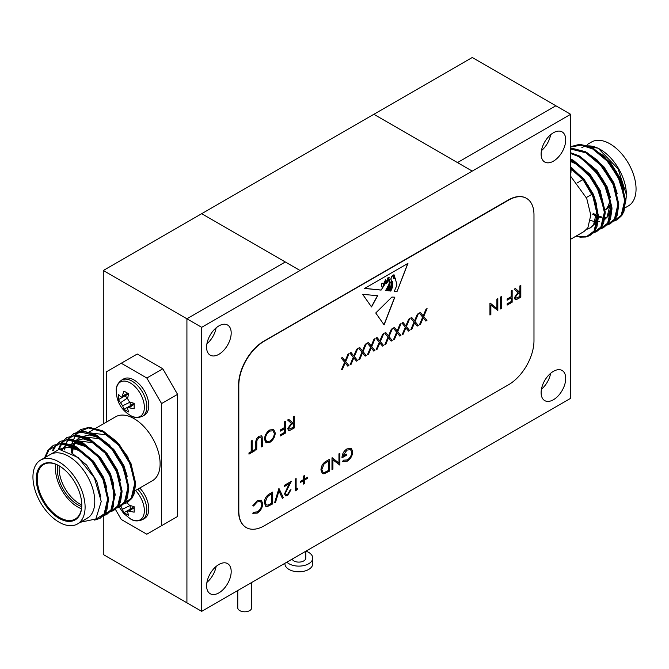 <?xml version="1.0" encoding="UTF-8"?>
<svg xmlns="http://www.w3.org/2000/svg" width="669" height="669" viewBox="0 0 669 669"><rect width="100%" height="100%" fill="white"/><g stroke="black" fill="none" stroke-linecap="round" stroke-linejoin="round"><path stroke-width="1" d="M305.9 551.164A13.915 8.036 180 0 1 308.677 552.41A13.915 8.036 180 0 1 312.749 558.088A13.915 8.036 180 0 1 304.161 565.506A13.915 8.036 180 0 1 289 563.766A13.915 8.036 180 0 1 286.85 562.169M312.749 558.088L312.749 563.766A13.915 8.036 180 0 1 304.161 571.192A13.915 8.036 180 0 1 289 569.444A13.915 8.036 180 0 1 284.919 563.766L284.919 563.281M305.792 551.231L305.792 558.088A6.958 4.014 180 0 1 301.493 561.801A6.958 4.014 180 0 1 293.917 560.931A6.958 4.014 180 0 1 292.11 559.125M218.897 592.876A17.394 10.043 120 0 0 230.253 577.556A17.394 10.043 120 0 0 227.594 563.616A17.394 10.043 120 0 0 218.897 564.477A17.394 10.043 120 0 0 207.532 579.806A17.394 10.043 120 0 0 210.2 593.738A17.394 10.043 120 0 0 218.897 592.876M216.12 566.451A17.394 10.043 -60 0 1 206.913 582.39A17.394 10.043 -60 0 0 216.12 566.451M218.897 354.302A17.394 10.043 120 0 0 230.253 338.974A17.394 10.043 120 0 0 227.594 325.034A17.394 10.043 120 0 0 218.897 325.895A17.394 10.043 120 0 0 207.532 341.223A17.394 10.043 120 0 0 210.2 355.164A17.394 10.043 120 0 0 218.897 354.302M216.12 327.869A17.394 10.043 -60 0 1 206.913 343.807A17.394 10.043 -60 0 0 216.12 327.869M553.414 161.162A17.394 10.043 120 0 0 564.778 145.842A17.394 10.043 120 0 0 562.111 131.902A17.394 10.043 120 0 0 553.414 132.763A17.394 10.043 120 0 0 542.049 148.092A17.394 10.043 120 0 0 544.717 162.023A17.394 10.043 120 0 0 553.414 161.162M550.637 134.737A17.394 10.043 -60 0 1 541.43 150.676A17.394 10.043 -60 0 0 550.637 134.737M553.414 399.744A17.394 10.043 120 0 0 564.778 384.416A17.394 10.043 120 0 0 562.111 370.484A17.394 10.043 120 0 0 553.414 371.345A17.394 10.043 120 0 0 542.049 386.674A17.394 10.043 120 0 0 544.717 400.606A17.394 10.043 120 0 0 553.414 399.744M550.637 373.31A17.394 10.043 -60 0 1 541.43 389.258A17.394 10.043 -60 0 0 550.637 373.31M382.635 283.338A0.886 0.51 120 0 0 381.514 284.283L381.656 286.817L382.81 287.085L383.713 284.986L382.81 283.48A0.886 0.51 120 0 0 381.631 284.358L381.773 286.892M201.678 327.317L201.678 611.341L570.632 398.323L570.632 114.299L472.247 171.105L373.854 114.29L201.678 213.695L300.063 270.51L201.678 327.317L186.919 318.795L186.919 602.819L103.285 554.534L103.285 515.841M570.632 114.299L555.872 105.786L457.496 162.575L555.872 105.786L472.247 57.501L373.871 114.299M472.247 171.088L300.063 270.502L201.678 213.695L103.285 270.51L186.919 318.795L285.303 261.989L186.919 318.795L186.919 602.819L201.678 611.341M526.411 198.283A35.975 20.772 120 0 0 526.286 198.208A35.975 20.772 120 0 0 508.298 199.998L264.012 341.031A35.975 20.772 120 0 0 238.574 385.093L238.574 510.965A35.975 20.772 120 0 0 246.025 527.431A35.975 20.772 120 0 0 246.142 527.498M508.549 384.75A35.975 20.772 120 0 0 533.979 340.697L533.979 214.824A35.975 20.772 120 0 0 526.528 198.35A35.975 20.772 120 0 0 508.549 200.131L264.255 341.173A35.975 20.772 120 0 0 238.816 385.235L238.816 511.108A35.975 20.772 120 0 0 246.267 527.573A35.975 20.772 120 0 0 264.255 525.792L508.549 384.75M278.898 488.487L283.372 497.736L282.385 498.313L278.965 490.954L275.553 502.252L274.566 502.82L278.898 488.487M285.471 493.22L286.073 494.508L287.695 494.332L290.07 490.226L290.99 489.7L287.645 495.57L285.479 495.863L284.551 493.839L289.192 483.762L284.417 486.514L284.417 485.301L291.383 481.279L285.345 493.145L286.006 494.475M296.116 489.164L297.688 488.261L297.086 489.817L295.196 490.912L295.196 479.079L296.116 478.544L296.116 489.164L295.991 478.619M307.548 477.256L307.548 478.318L304.52 480.066L304.52 483.553L303.601 484.088L303.601 480.593L300.582 482.341L300.582 481.279L303.601 479.531L303.601 476.044L304.52 475.517L304.52 479.004L307.548 477.256M320.944 469.981C321.145 466.059 322.884 463.124 326.179 461.192L329.357 459.352L329.357 471.185L324.039 473.836L322.374 473.585L320.944 469.981M362.673 294.36L371.512 306.946L377.684 295.69L362.673 294.36M349.026 353.633L345.681 361.603L348.892 365.542L347.83 366.16L345.154 362.866L342.469 369.255L341.407 369.865L344.619 362.213L341.274 358.107L342.336 357.497L345.154 360.951L347.964 354.244L349.026 353.633M357.698 348.624L354.353 356.594L357.564 360.541L356.502 361.151L353.826 357.856L351.141 364.245L350.079 364.864L353.291 357.204L349.946 353.107L351.008 352.488L353.826 355.941L356.636 349.243L357.698 348.624M366.369 343.623L363.024 351.593L366.236 355.532L365.174 356.142L362.498 352.856L359.813 359.245L358.751 359.855L361.962 352.203L358.617 348.097L359.679 347.487L362.498 350.941L365.307 344.234L366.369 343.623M375.041 338.614L371.696 346.584L374.908 350.523L373.854 351.141L371.17 347.847L368.485 354.236L367.423 354.846L370.634 347.194L367.289 343.088L368.351 342.478L371.17 345.932L373.979 339.225L375.041 338.614M383.713 333.605L380.368 341.575L383.58 345.522L382.526 346.132L379.841 342.837L377.157 349.226L376.095 349.845L379.306 342.185L375.961 338.079L377.023 337.469L379.841 340.922L382.651 334.224L383.713 333.605M392.385 328.604L389.04 336.566L392.251 340.513L391.198 341.123L388.513 337.828L385.829 344.226L384.767 344.836L387.978 337.184L384.633 333.078L385.695 332.46L388.513 335.913L391.323 329.215L392.385 328.604M401.057 323.595L397.712 331.565L400.923 335.504L399.87 336.114L397.185 332.828L394.501 339.216L393.439 339.827L396.65 332.175L393.305 328.069L394.367 327.459L397.185 330.912L399.995 324.206L401.057 323.595M409.729 318.586L406.384 326.556L409.595 330.494L408.542 331.113L405.857 327.818L403.173 334.207L402.111 334.818L405.322 327.166L401.977 323.06L403.039 322.45L405.857 325.903L408.667 319.197L409.729 318.586M418.401 313.577L415.056 321.546L418.276 325.494L417.213 326.104L414.529 322.809L411.845 329.198L410.783 329.817L413.994 322.157L410.649 318.059L411.711 317.441L414.529 320.894L417.339 314.196L418.401 313.577M427.073 308.576L423.728 316.537L426.947 320.484L425.885 321.095L423.201 317.808L420.517 324.197L419.455 324.808L422.666 317.156L419.321 313.05L420.383 312.44L423.201 315.893L426.011 309.187L427.073 308.576M252.121 440.486L252.121 451.107L254.354 449.819L254.354 451.031L248.968 454.142L248.968 452.93L251.201 451.642L251.201 441.022L252.121 440.486M262.189 436.865L262.373 446.407L261.454 446.934L261.412 438.295L260.86 437.183L259.037 437.409L256.829 440.679L256.72 449.668L255.801 450.195L255.801 443.054C255.608 440.294 256.662 438.019 258.987 436.221L261.479 435.879L262.189 436.865L262.373 446.407M269.841 429.95L273.696 429.548L275.252 433.002C274.976 436.957 273.195 440.077 269.925 442.343L266.028 442.786L264.472 439.282C264.765 435.31 266.555 432.199 269.841 429.95M496.908 308.451L496.908 299.16L497.828 298.633L497.828 310.466L490.87 305.173L490.87 314.48L489.951 315.015L489.951 303.182L496.908 308.451L490.134 303.074M500.462 297.111L501.382 296.584L501.382 308.417L500.462 308.944L500.462 297.111M511.233 290.89L512.153 290.363L512.153 302.196L507.161 305.081L507.161 303.86L511.233 301.51L511.233 297.872L507.161 300.222L507.161 299.01L511.233 296.66L511.233 290.89M519.905 285.889L520.825 285.354L520.825 297.187L516.451 299.553L515.13 299.486L514.386 297.738L518.023 292.437L514.252 289.15L515.389 288.49L519.161 291.776L519.905 291.349L519.905 285.889M293.248 416.745L294.168 416.21L294.168 428.043L289.794 430.41L288.473 430.343L287.729 428.595L291.366 423.293L287.603 420.007L288.74 419.346L292.504 422.632L293.248 422.206L293.248 416.745M284.576 421.746L285.496 421.219L285.496 433.052L280.503 435.937L280.503 434.725L284.576 432.366L284.576 428.729L280.503 431.079L280.503 429.866L284.576 427.516L284.576 421.746M388.095 290.798L388.814 289.485L388.338 286.825L388.697 289.409L388.095 290.798L387.961 287.795L387.234 290.714L385.628 290.547L388.915 284.409L389.876 278.931L386.398 283.589L385.804 282.87L381.096 290.095L364.58 288.431L407.939 263.394L396.968 291.692L394.275 291.425L396.968 285.036L395.153 278.011L393.723 278.781L392.736 275.36C390.596 278.087 390.504 280.135 392.452 281.515L392.452 287.244L390.838 291.074L389.86 290.973L391.808 287.344L391.415 281.582M391.649 282.209C389.199 281.122 389.902 286.583 390.713 287.545L389.274 290.915L388.714 290.864L389.943 288.423L389.207 285.671L388.455 286.892M375.744 312.975L384.098 324.875L394.835 297.195L391.892 297.061L375.744 312.975M352.747 451.776C352.429 455.815 350.589 458.951 347.236 461.175L342.628 461.51L343.414 460.188L347.261 459.938C349.971 458.148 351.493 455.614 351.827 452.353L350.573 449.66L346.968 450.095L342.888 456.091L346.308 454.117L346.308 455.338L341.968 457.839C342.11 453.975 343.807 450.973 347.052 448.84L351.493 448.514L352.622 451.7C352.304 455.748 350.464 458.875 347.111 461.1L347.236 461.175M351.158 448.289L352.622 451.7M338.949 463.107L338.949 453.816L339.869 453.289L339.869 465.122L332.903 459.829L332.903 469.145L331.983 469.671L331.983 457.839L338.949 463.107L332.175 457.73M264.314 502.67C264.514 498.756 266.254 495.821 269.548 493.881L272.726 492.05L272.726 503.882L267.408 506.533L265.744 506.282L264.314 502.67M253.768 512.228L257.281 511.894C260.032 510.087 261.546 507.537 261.822 504.25L260.609 501.491L257.222 501.917L253.559 505.998L252.757 505.764L257.214 500.705L261.437 500.328L262.741 503.799C262.415 507.83 260.576 510.94 257.222 513.14L252.757 513.24L253.835 512.27M253.25 513.633L252.757 513.24M261.178 500.153L262.741 503.799M278.965 488.454L283.372 497.736M283.246 497.669L282.335 498.196M275.553 502.252L278.965 490.954M275.427 502.185L274.616 502.653M290.864 489.624L287.645 495.57M287.528 495.503L285.42 495.821M284.417 486.371L289.192 483.762M291.149 481.412L287.411 488.47M287.285 488.403L285.345 493.145M297.496 488.37L297.086 489.817M296.969 489.75L295.196 490.77M307.422 477.332L307.548 478.318M307.422 478.251L304.52 480.066M304.403 479.991L304.52 483.553M304.403 483.486L303.601 483.946M300.582 482.198L303.601 480.593M304.403 475.584L304.52 479.004M329.232 459.427L329.357 471.185M329.232 471.118L324.039 473.836M323.913 473.761L322.316 473.552M371.387 306.87L377.567 295.623M348.825 353.75L345.681 361.603M345.555 361.528L348.892 365.542M348.775 365.475L347.755 366.06M342.469 369.255L345.154 362.866M342.344 369.188L341.483 369.681M342.294 357.522L345.154 360.951M357.497 348.741L354.353 356.594M354.227 356.527L357.564 360.541M357.447 360.466L356.426 361.051M351.141 364.245L353.826 357.856M351.016 364.179L350.155 364.672M350.966 352.513L353.826 355.941M366.169 343.741L363.024 351.593M362.899 351.518L366.236 355.532M366.119 355.456L365.098 356.05M359.813 359.245L362.498 352.856M359.688 359.169L358.827 359.671M359.638 347.512L362.498 350.941M374.841 338.731L371.696 346.584M371.571 346.509L374.908 350.523M374.791 350.456L373.77 351.041M368.485 354.236L371.17 347.847M368.36 354.169L367.498 354.662M368.31 342.503L371.17 345.932M383.513 333.722L380.368 341.575M380.243 341.508L383.58 345.522M383.462 345.447L382.442 346.032M377.157 349.226L379.841 342.837M377.032 349.159L376.17 349.653M376.982 337.494L379.841 340.922M392.185 328.713L389.04 336.566M388.915 336.499L392.251 340.513M392.134 340.437L391.114 341.031M385.829 344.226L388.513 337.828M385.704 344.15L384.842 344.644M385.653 332.493L388.513 335.913M400.856 323.712L397.712 331.565M397.587 331.49L400.923 335.504M400.806 335.437L399.786 336.022M394.501 339.216L397.185 332.828M394.376 339.141L393.514 339.643M394.325 327.484L397.185 330.912M409.528 318.703L406.384 326.556M406.259 326.48L409.595 330.494M409.478 330.427L408.458 331.013M403.173 334.207L405.857 327.818M403.047 334.14L402.186 334.634M402.997 322.475L405.857 325.903M418.2 313.694L415.056 321.546M414.931 321.48L418.276 325.494M418.15 325.418L417.13 326.004M411.845 329.198L414.529 322.809M411.719 329.131L410.858 329.625M411.669 317.466L414.529 320.894M426.872 308.693L423.728 316.537M423.602 316.47L426.947 320.484M426.822 320.409L425.802 321.003M420.517 324.197L423.201 317.808M420.391 324.122L419.53 324.624M420.341 312.465L423.201 315.893M252.004 440.562L252.121 451.107M254.237 449.886L254.354 451.031M254.237 450.965L248.968 454M262.248 446.332L261.454 446.792M260.801 437.15L259.037 437.409M258.911 437.334L256.829 440.679M256.704 440.603L256.72 449.668M256.595 449.593L255.801 450.053M261.412 435.845L262.064 436.798M273.638 429.515L275.252 433.002M275.126 432.927C274.85 436.89 273.077 440.001 269.808 442.276L269.925 442.343M269.808 442.276L265.969 442.753M497.711 298.7L497.828 310.466M490.87 314.48L490.87 305.173M490.745 314.413L489.951 314.873M501.257 296.651L501.382 308.417M501.257 308.342L500.462 308.802M512.028 290.43L512.153 302.196M512.028 302.12L507.161 304.939M507.161 300.08L511.233 297.872M520.699 285.42L520.825 297.187M520.699 297.12L516.451 299.553M516.326 299.478L515.071 299.453M515.364 288.506L519.161 291.776M294.042 416.285L294.168 428.043M294.042 427.976L289.794 430.41M289.677 430.343L288.414 430.309M288.715 419.363L292.504 422.632M285.37 421.286L285.496 433.052M285.37 432.985L280.503 435.795M280.503 430.936L284.576 428.729M389.801 278.94L386.339 283.547M385.745 282.845L381.096 290.095M380.97 290.02L364.664 288.381M396.968 291.692L407.747 263.502M396.842 291.625L394.3 291.366M393.606 278.714L395.153 278.011M392.335 281.448C390.378 280.068 390.479 278.011 392.611 275.293L392.736 275.36M392.335 281.473L392.452 287.244M392.335 287.168L390.838 291.074M390.713 291.007L389.893 290.923M391.524 282.142C389.074 281.047 389.784 286.508 390.587 287.469L390.713 287.545M389.274 290.915L390.587 287.469M388.338 286.825L389.149 285.638M387.895 287.779L387.234 290.714M387.117 290.639L385.662 290.497M384.006 324.733L394.685 297.187M347.111 461.1L342.503 461.434M350.506 449.627L346.968 450.095M346.843 450.028L342.888 456.091M346.182 454.192L346.308 455.338M346.182 455.263L341.976 457.696M339.743 453.356L339.869 465.122M332.903 469.145L332.903 459.829M332.786 469.069L331.983 469.529M272.601 492.125L272.726 503.882M272.601 503.816L267.408 506.533M267.282 506.458L265.685 506.249M262.616 503.732C262.29 507.754 260.458 510.865 257.105 513.064L257.222 513.14M257.105 513.064L252.631 513.173M260.55 501.457L257.222 501.917M257.097 501.842L253.559 505.998M253.434 505.931L252.765 505.731M321.747 469.379L322.993 472.255L324.565 472.406L328.437 470.508L328.437 461.1L324.206 463.701L321.747 469.379L322.935 472.214M273.044 430.777L269.758 431.07C267.031 432.876 265.534 435.41 265.267 438.68L266.555 441.465M515.18 297.145L515.782 298.24L519.905 296.509L519.905 292.562L517.906 293.557L515.18 297.145L515.724 298.198M288.531 428.001L289.125 429.097L293.248 427.366L293.248 423.418L291.249 424.414L288.531 428.001L289.067 429.063M385.561 279.801L383.496 284.032M393.966 274.75L392.929 275.319L393.732 277.836M389.057 277.51L387.727 277.961L389.007 277.468M386.222 282.686L387.727 277.961M265.116 502.076L266.362 504.944L267.935 505.103L271.806 503.205L271.806 493.797L267.575 496.398L265.116 502.076L266.304 504.911M324.206 463.701L321.864 469.446M328.437 461.1L324.331 463.768M269.883 431.145C267.157 432.943 265.66 435.486 265.392 438.747L266.613 441.507L269.883 441.155C272.584 439.324 274.064 436.782 274.332 433.537L273.103 430.811L269.758 431.07M519.905 292.562L518.032 293.624L515.306 297.212M293.248 423.418L291.375 424.489L288.648 428.068M385.804 280.947L385.62 279.834L383.554 284.074L384.274 284.133L385.804 280.947M393.046 276.188L393.79 277.878L394.835 277.61L394.024 274.783L392.929 276.113M386.155 282.653L387.192 282.552L389.132 277.535M386.281 282.728L387.844 278.028M267.575 496.398L265.233 502.143M271.806 493.797L267.7 496.465M251.678 582.473L251.678 607.795A6.958 4.014 180 0 1 247.379 611.499A6.958 4.014 180 0 1 239.803 610.63A6.958 4.014 180 0 1 237.763 607.795L237.763 590.501M103.285 270.51L103.285 423.912M83.031 520.758L88.952 517.12A36.87 21.291 -120 0 0 94.781 501.507A36.87 21.291 -120 0 0 68.706 456.35A36.87 21.291 -120 0 0 50.267 454.519L40.583 460.113A36.87 21.291 60 0 1 59.023 461.936A36.87 21.291 60 0 1 83.115 494.433A36.87 21.291 60 0 1 77.462 523.978A36.87 21.291 60 0 1 59.023 522.154A36.87 21.291 60 0 1 34.93 489.658A36.87 21.291 60 0 1 40.583 460.113M45.551 457.245L59.19 449.342L78.181 457.521L94.404 477.833L101.228 501.507L95.834 518.993L80.497 522.221M57.777 465.122A28.759 16.608 -120 0 0 57.375 469.513A28.759 16.608 -120 0 0 81.71 506.584M81.777 504.903A31.502 18.188 -120 0 1 75.254 519.044A31.502 18.188 -120 0 1 50.986 510.606A31.502 18.188 -120 0 1 37.238 478.904A31.502 18.188 -120 0 1 43.761 464.487A31.502 18.188 -120 0 1 59.265 465.908A28.759 16.608 -120 0 0 59.123 468.509A28.759 16.608 -120 0 0 81.777 504.919M55.761 464.253A31.502 18.188 -120 0 0 55.443 468.392A31.502 18.188 -120 0 0 81.459 508.766M81.777 505.187A32.187 18.581 -120 0 0 59.023 465.766A32.187 18.581 -120 0 0 36.268 478.904A32.187 18.581 -120 0 0 59.023 518.324A32.187 18.581 -120 0 0 81.777 505.187M88.4 432.659L105.986 434.825L119.592 446.056L129.702 462.262L132.429 470.274M86.694 433.487L115.595 416.804A36.87 21.291 60 0 1 134.034 418.627A36.87 21.291 60 0 1 158.127 451.123A36.87 21.291 60 0 1 152.473 480.668L134.093 491.28M72.386 453.473L86.669 465.064L96.771 481.27L100.76 496.783M59.248 449.342L68.614 447.26L78.875 450.48L92.473 461.71L102.583 477.917L105.317 485.928M59.374 449.342L60.068 448.874M59.583 449.142L69.576 446.7L79.845 449.919L93.443 461.15L103.553 477.357L106.881 488.002M61.724 449.535L63.254 447.67M63.664 447.26L66.356 445.228L75.388 443.346L85.657 446.566L99.255 457.797L109.365 474.003L112.091 482.014M62.267 449.618L63.823 447.536M64.224 447.109L66.85 444.96M66.356 445.228L76.358 442.786L86.619 446.006L100.225 457.236L110.335 473.443L113.655 484.088M74.836 440.486L92.431 442.652L106.037 453.883L116.138 470.09L118.873 478.101M73.138 441.314L83.14 438.872L93.401 442.092L107.007 453.323L117.108 469.529L120.437 480.175M71.558 452.98L72.453 447.912M72.67 447.168L74.301 443.288M74.619 442.736L76.81 439.842M77.219 439.433L79.92 437.401M81.618 436.573L99.213 438.739L112.81 449.969L122.92 466.176L125.655 474.187M72.461 453.231L73.222 448.121M73.423 447.352L74.961 443.313M75.271 442.736L77.387 439.709M77.78 439.282L80.405 437.133M80.882 436.84L89.914 434.959L100.183 438.178L113.78 449.409L123.89 465.616L127.21 476.261M88.952 517.12L77.462 523.978M106.488 422.064L106.488 371.763L121.24 363.242L146.82 378.018L161.58 403.574L161.58 525.709L146.82 534.23L121.24 519.462L115.394 509.326M121.24 363.242L137.229 354.018L162.81 368.786L177.569 394.35L177.569 516.476L161.58 525.709M162.81 368.786L146.82 378.018M177.569 394.35L161.58 403.574M139.746 488.019A20.873 12.05 60 0 1 148.794 508.95A20.873 12.05 60 0 1 144.471 518.508L142.489 519.646A20.873 12.05 60 0 0 146.812 510.096A20.873 12.05 60 0 0 137.764 489.164M120.796 505.931L123.924 512.663L128.624 515.373L127.553 511.969L127.863 510.94L134.16 512.178L134.16 506.751L129.41 505.237L127.737 503.531M123.924 512.663L130.363 509.117M130.204 505.538L130.204 509.025M123.598 378.972A20.873 12.05 60 0 1 134.034 380A20.873 12.05 60 0 1 147.665 398.398A20.873 12.05 60 0 1 144.471 415.123L142.489 416.26A20.873 12.05 60 0 0 145.691 399.544A20.873 12.05 60 0 0 132.052 381.146A20.873 12.05 60 0 0 121.616 380.117L123.598 378.972M123.924 391.064L121.842 397.135L120.796 396.884L118.388 394.258L118.388 399.686L122.653 405.757L123.924 409.277L128.624 411.987L127.553 408.583L127.863 407.555L134.16 408.792L134.16 403.365L129.41 401.852L127.553 398.649L128.624 393.782L123.924 391.064M118.388 399.686L124.677 396.056L127.695 397.804M123.924 409.277L130.363 405.732M130.204 402.153L130.204 405.648M598.145 148.2L600.294 149.438A36.87 21.291 60 0 1 626.368 194.595L618.106 168.906L598.145 148.2L579.145 145.039M625.54 202.799L626.368 195.841M581.854 147.615A36.87 21.291 60 0 1 599.248 148.861M570.95 173.003A28.759 16.608 60 0 1 571.267 169.04M570.632 239.251L583.978 231.541L587.85 227.853L590.777 215.142L586.721 198.4L570.632 176.231M624.946 207.892L628.417 205.885A36.87 21.291 -120 0 0 634.07 176.34A36.87 21.291 -120 0 0 609.977 143.843A36.87 21.291 -120 0 0 591.538 142.02L587.549 144.328M623.943 189.478L620.615 178.832L610.504 162.626L595.945 150.901M622.379 187.404L619.645 179.392L606.273 159.707M593.512 213.57L596.539 215.234M598.437 216.054L602.15 217.132M604.977 217.408L606.766 217.316M617.161 193.391L613.833 182.746L603.731 166.539L589.163 154.815M592.55 214.122L596.447 216.196M598.454 216.973L601.899 217.81M604.901 217.952L606.39 217.785M615.597 191.317L612.871 183.306L599.491 163.621M604.609 219.624L608.188 216.112L611.056 206.93M610.379 197.305L607.059 186.659L596.949 170.453L582.381 158.729M590.518 220.461L595.117 221.723M598.119 221.865L599.608 221.698M603.346 220.36L604.575 219.541M604.634 219.491L607.218 216.672L610.145 203.961L606.089 187.22L592.717 167.534M604.274 210.844L600.277 190.573L590.167 174.366L576.569 163.136L570.632 160.702M602.041 199.145L599.307 191.133L589.205 174.927L575.599 163.696L570.632 161.555M587.022 228.965L590.267 227.895M586.629 229.408L590.76 227.627L594.632 223.939L597.501 214.757M596.823 205.132L593.503 194.487L583.786 178.74L570.632 167.518M589.79 228.188L593.662 224.5L596.589 211.789L592.533 195.047L583.259 179.827L570.632 168.647M610.161 204.388A28.759 16.608 60 0 1 605.671 209.648L605.102 209.974M609.768 199.914A28.759 16.608 60 0 1 605.094 209.865M45.509 457.27L48.946 449.944L60.636 443.196L76.391 446.942L92.146 460.08L103.829 479.012L108.462 498.581L104.958 513.441L99.982 517.998M53.328 450.337L55.728 446.031L67.41 439.282L83.165 443.029L98.92 456.166L110.611 475.099L115.244 494.667L111.74 509.527L106.756 514.085M59.098 449.342L62.51 442.117L74.192 435.368L89.947 439.115L105.702 452.252L117.384 471.185L122.017 490.753L118.513 505.613L113.538 510.171M73.975 433.813L84.562 431.388L96.729 435.201L112.476 448.339L124.166 467.271L128.799 486.84L125.295 501.7L120.311 506.257M71.449 452.938L71.55 447.695M71.625 446.959L71.901 444.877M71.909 444.835L72.185 443.38M72.285 442.937L72.578 441.783M72.62 441.632L76.065 434.29L87.748 427.541L103.503 431.288L119.258 444.425L130.94 463.358L135.581 482.926L132.069 497.786L127.093 502.344M44.672 457.755L48.109 450.429L59.792 443.681L75.547 447.427L91.302 460.565L102.993 479.497L107.625 499.066L104.121 513.926L94.847 519.88M52.567 450.647L54.891 446.516L66.574 439.767L82.329 443.514L98.084 456.651L109.766 475.584L114.399 495.152L110.895 510.012L103.553 515.54M58.395 449.351L61.665 442.602L73.356 435.854L89.111 439.6L104.866 452.737L116.548 471.67L121.181 491.238L117.677 506.099L110.326 511.626M64.174 450.011L64.659 447.394M64.751 446.992L64.885 446.466M64.968 446.148L68.447 438.688L80.129 431.94L95.884 435.686L111.639 448.824L123.322 467.756L127.963 487.325L124.459 502.185L117.108 507.712M77.186 432.509L88.551 427.917L102.666 431.773L118.421 444.91L130.104 463.843L134.737 483.411L131.233 498.271L122.996 504.033M135.481 490.486A19.853 11.465 60 0 1 144.353 510.681A19.853 11.465 60 0 1 130.33 518.801L123.656 513.449L119.308 507.169M122.653 509.142L130.137 505.513M129.41 510.907L134.076 507.738M116.272 391.064A19.853 11.465 60 0 1 130.313 382.977A19.853 11.465 60 0 1 144.353 407.287A19.853 11.465 60 0 1 130.33 415.416A19.853 11.465 60 0 1 130.313 415.407L130.304 415.399C121.24 409.821 116.565 401.709 116.272 391.064C115.829 386.874 117.61 383.22 121.616 380.117M120.796 402.546L127.687 397.879M122.653 405.757L130.137 402.128M129.41 407.521L134.076 404.352M122.653 395.814L127.729 393.355M613.833 220.929L621.183 215.401L624.687 200.541L620.054 180.981L608.364 162.04L592.609 148.903L580.951 145.131L570.632 147.063M607.051 224.843L614.401 219.315L617.905 204.455L613.272 184.895L601.59 165.954L585.835 152.816L570.632 149.02M600.277 228.756L607.619 223.229L611.131 208.368L606.49 188.809L594.808 169.867L579.053 156.73L570.632 153.477M593.495 232.67L600.846 227.142L604.35 212.282L599.717 192.722L588.026 173.781L570.632 159.799M576.042 236.124L586.604 236.617L594.064 231.056L597.568 216.196L592.935 196.636L583.56 180.546L570.632 167.802M617.353 219.307L622.019 214.925L625.523 200.056L620.891 180.496L609.208 161.564L593.453 148.418L581.286 144.604L570.699 147.029M610.262 223.387L615.237 218.838L618.741 203.97L614.109 184.41L602.426 165.477L586.671 152.331L570.632 148.618M603.48 227.301L608.464 222.752L611.968 207.883L607.335 188.323L595.644 169.391L579.889 156.245L570.632 152.816M596.706 231.215L601.682 226.666L605.186 211.797L600.553 192.237L588.871 173.304L573.116 160.159L570.632 158.929M589.924 235.128L594.9 230.579L598.412 215.711L593.771 196.151L584.029 179.585L570.632 166.723L587.867 184.97L595.602 201.009L598.454 216.597L596.94 226.741L594.641 231.231L589.857 235.572L585.985 236.993L580.14 237.135L575.984 236.157M44.589 457.797L47.934 450.388L53.453 445.253L63.956 443.003L76.199 446.808L92.105 460.029L103.879 479.129L108.503 499.342L106.906 509.845L104.715 514.068L99.94 518.425L94.588 520.089M52.441 450.705L54.774 446.39L60.31 441.297L70.897 439.098L83.207 443.02L101.964 459.979L113.605 483.871L113.763 505.722L111.455 510.204L106.672 514.536L102.416 516.025M58.32 449.359L61.448 442.635L66.942 437.467L77.387 435.168L89.562 438.881L104.949 451.383L116.674 469.546L122.059 491.698L120.537 501.809L118.237 506.291L113.446 510.623L109.574 512.036L105.075 512.32M64.132 450.003L64.6 447.402M64.692 447.001L64.801 446.541M64.885 446.215L68.213 438.739L73.908 433.445L82.379 431.212L95.717 434.641L109.473 445.044L120.805 460.356L128.841 487.868L127.302 497.928L125.003 502.402L120.378 506.625L116.816 508.022M76.743 432.642L80.489 429.64L89.169 427.299L102.516 430.736L116.406 441.289L127.804 456.827L135.623 484.122L134.059 494.09L131.743 498.539L127.11 502.737L122.753 504.284M130.33 518.801C133.741 521.285 137.789 521.561 142.489 519.646M127.863 510.94L133.75 506.642M130.33 415.416C133.741 417.899 137.789 418.184 142.489 416.26M127.863 407.555L133.75 403.256M121.85 397.135L128.515 394.183M577.213 182.905L583.025 179.551M613.54 221.238L617.035 219.884L621.81 215.502L623.993 211.262L625.557 200.675L616.291 171.423L603.396 155.551L587.917 145.926L579.145 144.429L570.632 146.67M606.766 225.152L610.245 223.806L615.02 219.432L617.203 215.192L618.783 204.639L612.779 181.424L597.45 160.242L585.601 151.738L572.296 148.342L570.632 148.451M599.984 229.066L603.421 227.744L608.205 223.396L610.504 218.897L612.01 208.736L602.777 179.325L579.764 156.145L570.632 152.733M593.211 232.979L596.631 231.658L601.414 227.326L603.714 222.827L605.228 212.692L595.226 181.968L572.045 159.565L570.632 158.888M586.353 197.556L591.923 194.336"/></g></svg>
